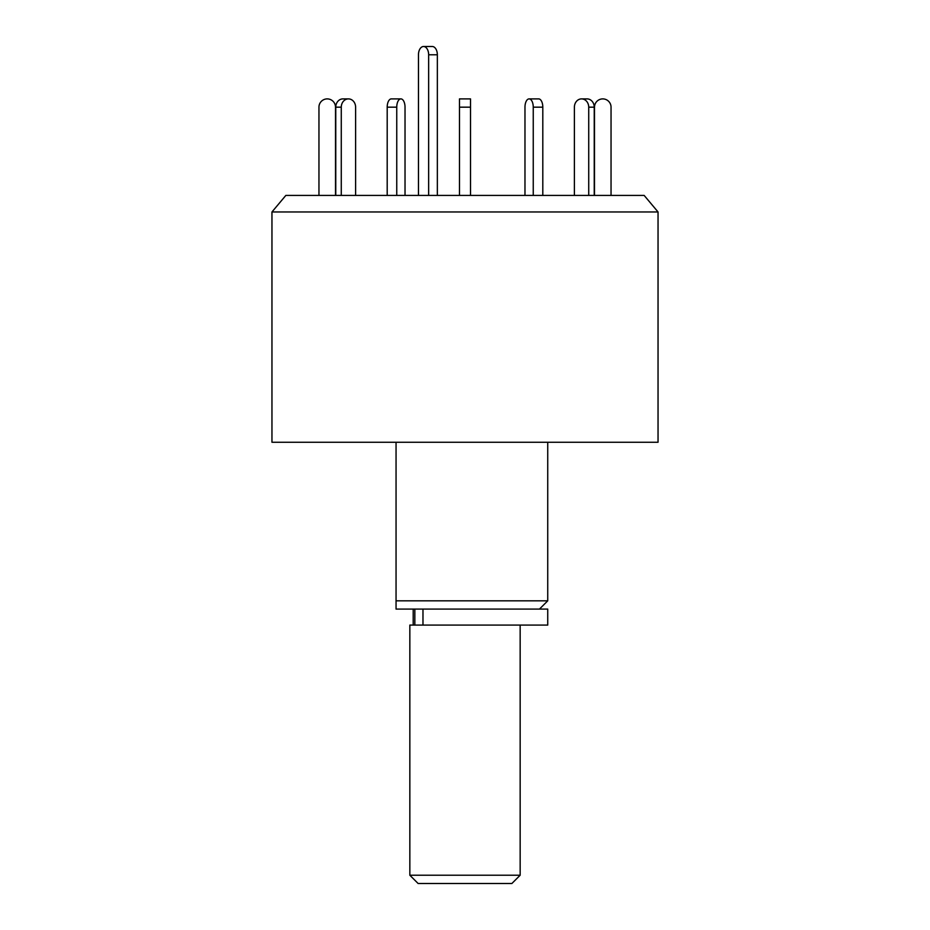 <?xml version="1.0" encoding="UTF-8"?>
<svg xmlns="http://www.w3.org/2000/svg" width="930" height="930" viewBox="0 0 930 930"><rect width="100%" height="100%" fill="white"/><g stroke="black" fill="none" stroke-linecap="round" stroke-linejoin="round"><path stroke-width="1.4" d="M271.955 211.97L658.045 211.97L644.165 195.428L285.836 195.428L271.955 211.97L271.955 442.25L658.045 442.25L658.045 211.97M396.052 442.25L396.052 600.827L547.735 600.827L547.735 442.25M396.052 609.092L396.052 600.827L396.052 609.092L547.735 609.092L547.735 625.088L409.839 625.088L409.839 875.223L520.161 875.223L520.161 625.088M418.465 195.428L418.465 54.777A8.277 5.092 90 0 1 423.557 46.5A8.277 5.092 90 0 1 428.649 54.777L428.649 195.428M423.557 46.5L432.252 46.5A8.277 5.092 90 0 1 437.344 54.777L437.344 195.428M405.027 107.171L405.027 195.428L405.027 107.171A8.277 4.139 -90 0 0 400.888 98.894L391.332 98.894L400.888 98.894A8.277 4.139 -90 0 0 396.75 107.171L387.194 107.171A8.277 4.139 -90 0 1 391.332 98.894M355.609 107.171L355.609 195.428L355.609 107.171A8.277 7.161 -90 0 0 348.436 98.894L342.926 98.894A8.277 7.161 -90 0 0 335.765 107.171L335.765 195.428M318.955 195.428L318.955 107.171A8.277 8.277 0 0 1 327.221 98.894A8.277 8.277 0 0 1 335.498 107.171L335.498 195.428M341.275 195.428L341.275 107.171A8.277 7.161 -90 0 1 348.436 98.894M387.194 195.428L387.194 107.171M396.75 195.428L396.75 107.171M459.49 195.428L459.49 98.894L470.51 98.894L459.49 98.894M470.51 195.428L470.51 98.894M533.25 195.428L533.25 107.171A8.277 4.139 -90 0 0 529.112 98.894A8.277 4.139 -90 0 0 524.973 107.171L524.973 195.428L524.973 107.171M542.806 195.428L542.806 107.171A8.277 4.139 -90 0 0 538.668 98.894L529.112 98.894L538.668 98.894M588.725 195.428L588.725 107.171A8.277 7.161 -90 0 0 581.564 98.894A8.277 7.161 -90 0 0 574.391 107.171L574.391 195.428L574.391 107.171M594.235 195.428L594.235 107.171A8.277 7.161 -90 0 0 587.074 98.894L581.564 98.894M611.045 195.428L611.045 107.171A8.277 8.277 0 0 0 602.779 98.894A8.277 8.277 0 0 0 594.503 107.171L594.503 195.428M520.161 875.223L511.884 883.5L418.116 883.5L409.839 875.223M422.976 609.092L422.976 625.088M437.344 54.777L428.649 54.777M341.275 107.171L335.765 107.171M470.51 107.171L459.49 107.171M542.806 107.171L533.25 107.171M594.235 107.171L588.725 107.171M539.458 609.092L547.735 600.827M413.199 609.092L413.199 625.088M414.838 609.092L414.838 625.088"/></g></svg>
